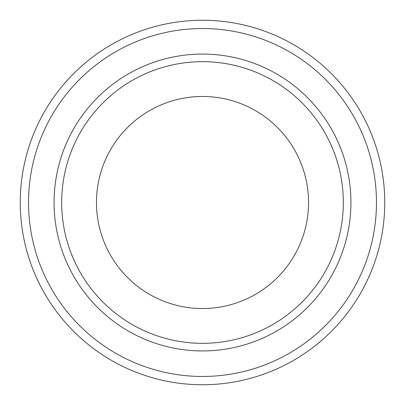 <?xml version="1.0" encoding="UTF-8"?>
<svg xmlns="http://www.w3.org/2000/svg" width="405" height="405" viewBox="0 0 405 405"><rect width="100%" height="100%" fill="white"/><g stroke="black" fill="none" stroke-linecap="round" stroke-linejoin="round"><path stroke-width="0.61" d="M61.671 202.5A140.829 140.829 0 0 1 272.914 80.539A140.829 140.829 0 0 1 272.914 324.461A140.829 140.829 0 0 1 61.671 202.5M308.534 202.5A106.034 106.034 0 0 0 149.48 110.671A106.034 106.034 0 0 0 149.48 294.329A106.034 106.034 0 0 0 308.534 202.5M350.927 202.5A148.427 148.427 0 0 1 128.289 331.042A148.427 148.427 0 0 1 128.289 73.958A148.427 148.427 0 0 1 350.927 202.5M376.468 202.5A173.968 173.968 0 0 0 115.516 51.84A173.968 173.968 0 0 0 115.516 353.16A173.968 173.968 0 0 0 376.468 202.5M384.75 202.5A182.25 182.25 0 0 0 111.375 44.666A182.25 182.25 0 0 0 111.375 360.334A182.25 182.25 0 0 0 384.75 202.5"/></g></svg>
